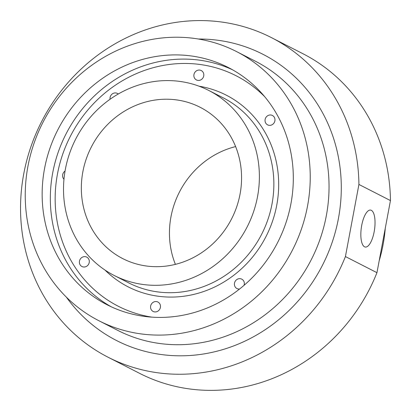 <?xml version="1.0" encoding="UTF-8"?>
<svg xmlns="http://www.w3.org/2000/svg" width="411" height="411" viewBox="0 0 411 411"><rect width="100%" height="100%" fill="white"/><g stroke="black" fill="none" stroke-linecap="round" stroke-linejoin="round"><path stroke-width="0.62" d="M110.066 99.257A5.276 4.896 117.1 0 1 115.943 92.973A5.276 4.896 117.1 0 1 117.382 93.431A5.276 4.896 117.1 0 1 118.26 94.011M199.803 70.091A5.276 4.896 117.1 0 1 201.241 70.543A5.276 4.896 117.1 0 1 203.512 76.723A5.276 4.896 117.1 0 1 197.871 80.402A5.276 4.896 117.1 0 1 196.432 79.945A5.276 4.896 117.1 0 1 194.162 73.764A5.276 4.896 117.1 0 1 199.803 70.091M270.972 115.008A5.276 4.896 117.1 0 1 272.411 115.465A5.276 4.896 117.1 0 1 274.682 121.641A5.276 4.896 117.1 0 1 269.041 125.319A5.276 4.896 117.1 0 1 267.602 124.862A5.276 4.896 117.1 0 1 265.331 118.687A5.276 4.896 117.1 0 1 270.972 115.008M239.567 289.025A5.276 4.896 117.1 0 1 238.406 289.005A5.276 4.896 117.1 0 1 236.967 288.553A5.276 4.896 117.1 0 1 234.696 282.372A5.276 4.896 117.1 0 1 240.337 278.699A5.276 4.896 117.1 0 1 241.776 279.151A5.276 4.896 117.1 0 1 244.052 285.321M156.478 301.582A5.276 4.896 117.1 0 1 157.916 302.039A5.276 4.896 117.1 0 1 160.192 308.214A5.276 4.896 117.1 0 1 154.551 311.892A5.276 4.896 117.1 0 1 153.113 311.435A5.276 4.896 117.1 0 1 150.842 305.255A5.276 4.896 117.1 0 1 156.478 301.582M85.313 256.664A5.276 4.896 117.1 0 1 86.752 257.116A5.276 4.896 117.1 0 1 89.023 263.297A5.276 4.896 117.1 0 1 83.382 266.97A5.276 4.896 117.1 0 1 81.943 266.518A5.276 4.896 117.1 0 1 79.672 260.338A5.276 4.896 117.1 0 1 85.313 256.664M374.164 231.747A18.67 6.663 98.1 0 0 370.491 210.072A18.67 6.663 98.1 0 0 361.711 225.382A18.67 6.663 98.1 0 0 365.235 247.037A18.67 6.663 98.1 0 0 374.164 231.747M176.982 99.96A84.985 78.794 117.1 0 1 200.147 107.286A84.985 78.794 117.1 0 1 236.726 206.759A84.985 78.794 117.1 0 1 145.92 265.938A84.985 78.794 117.1 0 1 122.761 258.617A84.985 78.794 117.1 0 1 86.182 159.144A84.985 78.794 117.1 0 1 176.982 99.96M142.468 284.402A103.891 96.323 117.1 0 1 114.15 275.447A103.891 96.323 117.1 0 1 69.433 153.848A103.891 96.323 117.1 0 1 180.439 81.496A103.891 96.323 117.1 0 1 208.752 90.451A103.891 96.323 117.1 0 1 253.469 212.05A103.891 96.323 117.1 0 1 142.468 284.402M192.081 56.076A133.21 123.511 117.1 0 1 228.382 67.558A133.21 123.511 117.1 0 1 285.722 223.476A133.21 123.511 117.1 0 1 143.388 316.249A133.21 123.511 117.1 0 1 107.086 304.767A133.21 123.511 117.1 0 1 49.746 148.844A133.21 123.511 117.1 0 1 192.081 56.076M140.11 333.773A151.156 140.151 117.1 0 1 98.912 320.744A151.156 140.151 117.1 0 1 33.851 143.819A151.156 140.151 117.1 0 1 195.359 38.552A151.156 140.151 117.1 0 1 236.556 51.581A151.156 140.151 117.1 0 1 301.617 228.506A151.156 140.151 117.1 0 1 140.11 333.773M376.954 272.683L345.425 256.556A179.468 166.398 117.1 0 1 156.94 372.674A179.468 166.398 117.1 0 1 108.031 357.205A179.468 166.398 117.1 0 1 30.779 147.138A179.468 166.398 117.1 0 1 222.541 22.158A179.468 166.398 117.1 0 1 271.45 37.627A179.468 166.398 117.1 0 1 358.921 184.447L390.45 200.573L376.954 272.683A179.468 166.398 117.1 0 1 188.469 388.796A179.468 166.398 117.1 0 1 139.56 373.327L108.031 357.205M175.394 264.365A84.985 78.794 117.1 0 1 235.616 146.588M385.271 228.254A151.156 140.151 117.1 0 1 379.173 260.831M271.45 37.627L302.979 53.749A179.468 166.398 117.1 0 1 390.45 200.573M345.425 256.556L358.921 184.447M63.977 179.242A5.276 4.896 117.1 0 1 65.046 171.089M208.752 90.451L223.219 97.849A103.891 96.323 117.1 0 1 267.936 219.448A103.891 96.323 117.1 0 1 156.93 291.8A103.891 96.323 117.1 0 1 128.617 282.845L114.15 275.447M199.006 86.176A107.667 99.827 117.1 0 1 276.536 206.281A107.667 99.827 117.1 0 1 157.5 296.136A107.667 99.827 117.1 0 1 104.98 270.048M151.885 317.143A129.429 120.007 117.1 0 1 57.638 173.108A129.429 120.007 117.1 0 1 200.83 64.594A129.429 120.007 117.1 0 1 264.643 96.636M111.217 306.776A133.21 123.511 117.1 0 1 58.747 150.693A133.21 123.511 117.1 0 1 200.26 60.263A133.21 123.511 117.1 0 1 232.431 69.731M236.556 51.581L255.359 61.198A151.156 140.151 117.1 0 1 320.426 238.123A151.156 140.151 117.1 0 1 158.913 343.391A151.156 140.151 117.1 0 1 117.721 330.362L98.912 320.744M198.39 39.019A160.752 149.049 117.1 0 1 219.12 40.432A160.752 149.049 117.1 0 1 338.417 218.549A160.752 149.049 117.1 0 1 160.362 354.4A160.752 149.049 117.1 0 1 66.387 297.158"/></g></svg>
